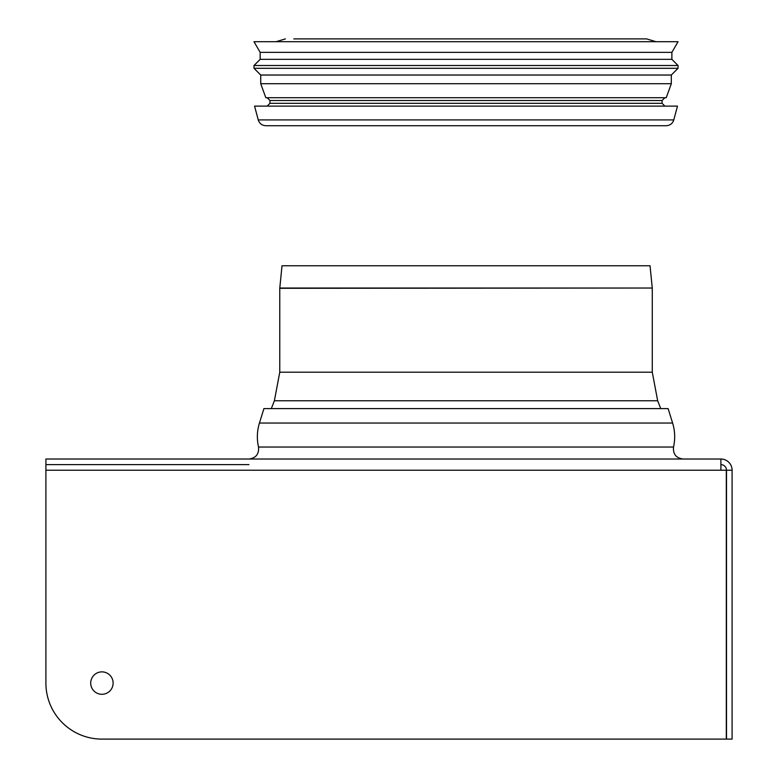 <?xml version="1.0" encoding="UTF-8"?>
<svg xmlns="http://www.w3.org/2000/svg" width="778" height="778" viewBox="0 0 778 778"><rect width="100%" height="100%" fill="white"/><g stroke="black" fill="none" stroke-linecap="round" stroke-linejoin="round"><path stroke-width="1.17" d="M258.257 119.909L254.562 106.119L677.482 106.119L673.787 119.909C672.581 123.527 670.082 125.462 666.279 125.725L265.765 125.725C261.962 125.462 259.463 123.527 258.257 119.909L673.787 119.909M662.078 103.318L269.966 103.318L269.966 100.518L662.078 100.518L662.078 103.318L664.879 106.119M260.727 83.713L265.823 97.717L666.221 97.717L671.317 83.713L260.727 83.713L260.727 75.028L671.317 75.028L671.317 83.713M260.727 75.028L253.998 68.308L678.046 68.308L671.317 75.028M253.998 68.308L253.998 65.508L678.046 65.508L678.046 68.308M253.998 65.508L260.163 59.342L671.881 59.342L678.046 65.508M260.163 59.342L260.163 52.369L671.881 52.369L671.881 59.342M260.163 52.369L253.998 41.701L678.046 41.701L671.881 52.369M293.773 38.9L646.674 38.9L655.961 41.701M672.61 423.047L259.434 423.047L263.917 408.606L668.127 408.606L672.61 423.047C675.022 430.963 675.323 438.967 673.524 447.039C672.902 454.07 676.092 458.067 683.084 459.02M113.121 683.084A11.203 11.203 0 0 1 96.316 692.79A11.203 11.203 0 0 1 96.316 673.378A11.203 11.203 0 0 1 113.121 683.084M720.895 464.622A5.602 5.602 0 0 1 726.496 470.223L726.496 739.1L732.098 739.1L732.098 470.223A11.203 11.203 0 0 0 720.895 459.02L720.895 470.223L726.302 470.223L726.302 739.1L101.918 739.1A56.016 56.016 0 0 1 45.902 683.084L45.902 459.02L720.895 459.02M726.496 470.223L732.098 470.223M248.96 464.622L45.902 464.622M279.779 288.035L652.265 288.035L650.038 265.765L282.006 265.765L279.769 288.307L279.769 372.195L652.275 372.195L657.663 400.767L274.381 400.767L271.308 408.606M259.434 423.047C257.022 430.963 256.721 438.967 258.52 447.039L673.524 447.039M720.895 470.223L45.902 470.223M279.769 288.307L652.265 288.035M269.966 103.318L267.165 106.119M662.078 100.518L664.879 97.717M269.966 100.518L267.165 97.717M276.083 41.701L285.37 38.9M258.52 447.039C259.142 454.07 255.952 458.067 248.96 459.02M657.663 400.767L660.736 408.606M274.381 400.767L279.769 372.195M652.275 372.195L652.275 288.307"/></g></svg>
